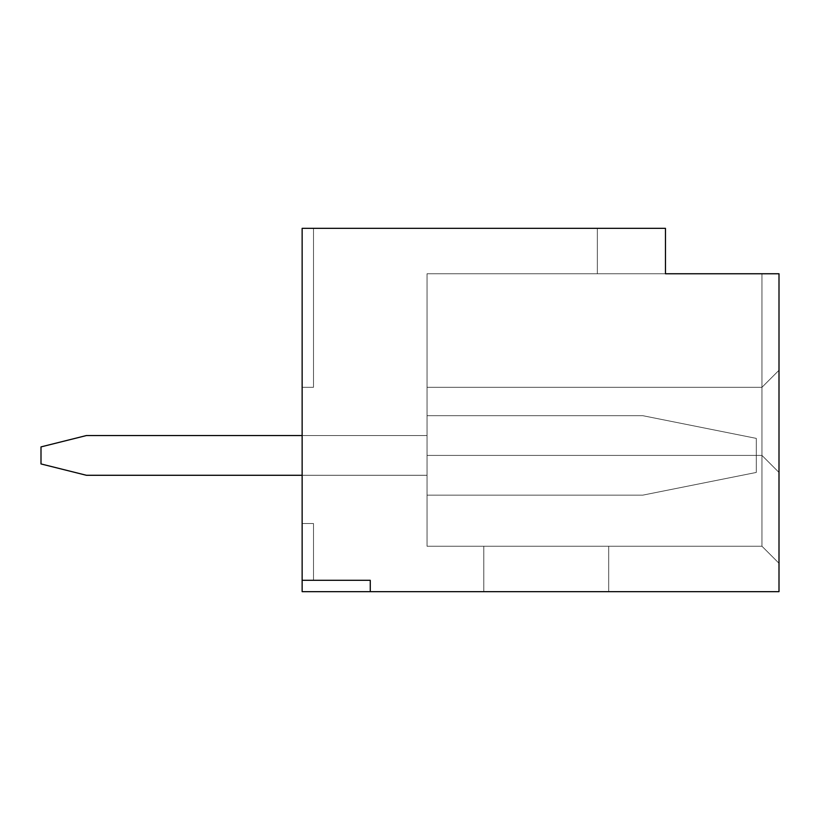 <?xml version="1.0" encoding="UTF-8"?>
<svg xmlns="http://www.w3.org/2000/svg" width="820" height="820" viewBox="0 0 820 820"><rect width="100%" height="100%" fill="white"/><g stroke="black" fill="none" stroke-linecap="round" stroke-linejoin="round"><path stroke-width="0.61" stroke-dasharray="4.1 3.07" d="M313.496 580.304L313.496 523.539L313.496 580.304L313.496 523.539L313.496 580.304L313.496 523.539L302.139 523.539L302.139 591.661L302.139 523.539L302.139 591.661L302.139 523.539L302.139 591.661L779 591.661L779 273.757L779 591.661L370.261 591.661L370.261 580.304L302.139 580.304L302.139 591.661L370.261 591.661L370.261 580.304L313.496 580.304L370.261 580.304L370.261 591.661L302.139 591.661L302.139 523.539L313.496 523.539L302.139 523.539L313.496 523.539L313.496 580.304L313.496 523.539L302.139 523.539L302.139 591.661L370.261 591.661L370.261 580.304L313.496 580.304L370.261 580.304L370.261 591.661L302.139 591.661L302.139 523.539L313.496 523.539L302.139 523.539L313.496 523.539L313.496 580.304L370.261 580.304L370.261 591.661L370.261 580.304L302.139 580.304L302.139 228.339L302.139 580.304L370.261 580.304L370.261 591.661L370.261 580.304L370.261 591.661L302.139 591.661L302.139 580.304L370.261 580.304L302.139 580.304L370.261 580.304L313.496 580.304L370.261 580.304L370.261 591.661L370.261 580.304L313.496 580.304M302.139 475.282L302.139 435.543L302.139 475.282L302.139 435.543L302.139 475.282L427.035 475.282L427.035 435.543L427.035 475.282L427.035 435.543L427.035 475.282L427.035 435.543L302.139 435.543L302.139 475.282L427.035 475.282L302.139 475.282L302.139 435.543L427.035 435.543L427.035 475.282L302.139 475.282L427.035 475.282L427.035 435.543L302.139 435.543L427.035 435.543L302.139 435.543L302.139 475.282L427.035 475.282L302.139 475.282L302.139 435.543L427.035 435.543L427.035 475.282L86.418 475.282L427.035 475.282L427.035 495.157L427.035 475.282L427.035 495.157L642.757 495.157L427.035 495.157L642.757 495.157L756.296 472.443L756.296 438.382L756.296 472.443L756.296 438.382L642.757 415.678L427.035 415.678L642.757 415.678L427.035 415.678L427.035 435.543L302.139 435.543L427.035 435.543L427.035 415.678L427.035 435.543L86.418 435.543L427.035 435.543L86.418 435.543L41 446.9L41 463.935L41 446.9L41 463.935L86.418 475.282L427.035 475.282L86.418 475.282L41 463.935L41 446.9L86.418 435.543L427.035 435.543L427.035 415.678L642.757 415.678L756.296 438.382L756.296 472.443L642.757 495.157L427.035 495.157L427.035 475.282L302.139 475.282M483.8 591.661L608.696 591.661L483.8 591.661L483.8 546.243L608.696 546.243L483.8 546.243L483.8 591.661L483.8 546.243L608.696 546.243L608.696 591.661L608.696 546.243L608.696 591.661L483.8 591.661L608.696 591.661L608.696 546.243L483.8 546.243L483.8 591.661M427.035 546.243L427.035 273.757L427.035 546.243L761.964 546.243L427.035 546.243L761.964 546.243L761.964 455.418L427.035 455.418L427.035 546.243L427.035 455.418L761.964 455.418L761.964 546.243L427.035 546.243M779 370.261L779 563.278L779 273.757L761.964 273.757L761.964 455.418L427.035 455.418L761.964 455.418L427.035 455.418L427.035 387.296L761.964 387.296L427.035 387.296L761.964 387.296L427.035 387.296L427.035 273.757L779 273.757L427.035 273.757L665.461 273.757L427.035 273.757L427.035 387.296L761.964 387.296L761.964 273.757L665.461 273.757L665.461 228.339L302.139 228.339L665.461 228.339L665.461 273.757L665.461 228.339L665.461 273.757L597.339 273.757L665.461 273.757L665.461 228.339L597.339 228.339L597.339 273.757L597.339 228.339L597.339 273.757L597.339 228.339L665.461 228.339L665.461 273.757L779 273.757L761.964 273.757L761.964 387.296L427.035 387.296L761.964 387.296L427.035 387.296L427.035 455.418L761.964 455.418L761.964 387.296L779 370.261L761.964 387.296L779 370.261L761.964 387.296L761.964 455.418L427.035 455.418L761.964 455.418L779 472.443L779 370.261L779 472.443L761.964 455.418L779 472.443L761.964 455.418L761.964 546.243L779 563.278L779 472.443L779 563.278L761.964 546.243L779 563.278L761.964 546.243L761.964 455.418L779 472.443L761.964 455.418L779 472.443L761.964 455.418L761.964 387.296L779 370.261L761.964 387.296L779 370.261L761.964 387.296L761.964 273.757L779 273.757L779 370.261M302.139 228.339L302.139 387.296L313.496 387.296L313.496 228.339L302.139 228.339L313.496 228.339L313.496 387.296L302.139 387.296L313.496 387.296L302.139 387.296L302.139 228.339L302.139 387.296L313.496 387.296L313.496 228.339L313.496 387.296L313.496 228.339L302.139 228.339L313.496 228.339L313.496 387.296L302.139 387.296L313.496 387.296L302.139 387.296L302.139 228.339M313.496 228.339L313.496 387.296L313.496 228.339M370.261 591.661L370.261 580.304L370.261 591.661M642.757 415.678L756.296 438.382L642.757 415.678L427.035 415.678L642.757 415.678L427.035 415.678L427.035 435.543L427.035 415.678L427.035 435.543L86.418 435.543L41 446.9L86.418 435.543L427.035 435.543L302.139 435.543L427.035 435.543L427.035 415.678L642.757 415.678L756.296 438.382L756.296 472.443L642.757 495.157L756.296 472.443L756.296 438.382L642.757 415.678L756.296 438.382L756.296 472.443L756.296 438.382L642.757 415.678M86.418 475.282L41 463.935L86.418 475.282L427.035 475.282L427.035 495.157L427.035 475.282L427.035 495.157L642.757 495.157L427.035 495.157L642.757 495.157L756.296 472.443L642.757 495.157L427.035 495.157L427.035 475.282L86.418 475.282L41 463.935L41 446.9L41 463.935L86.418 475.282M41 446.9L86.418 435.543L41 446.9M756.296 472.443L642.757 495.157L756.296 472.443"/><path stroke-width="1.23" d="M302.139 591.661L302.139 228.339L665.461 228.339L302.139 228.339L302.139 580.304L370.261 580.304L370.261 591.661L302.139 591.661L779 591.661L370.261 591.661L370.261 580.304L302.139 580.304L302.139 591.661M779 273.757L779 591.661L779 273.757L665.461 273.757L665.461 228.339L665.461 273.757L779 273.757M86.418 435.543L302.139 435.543L86.418 435.543L41 446.9L41 463.935L41 446.9L86.418 435.543M302.139 475.282L86.418 475.282L302.139 475.282M41 463.935L86.418 475.282L41 463.935"/></g></svg>
